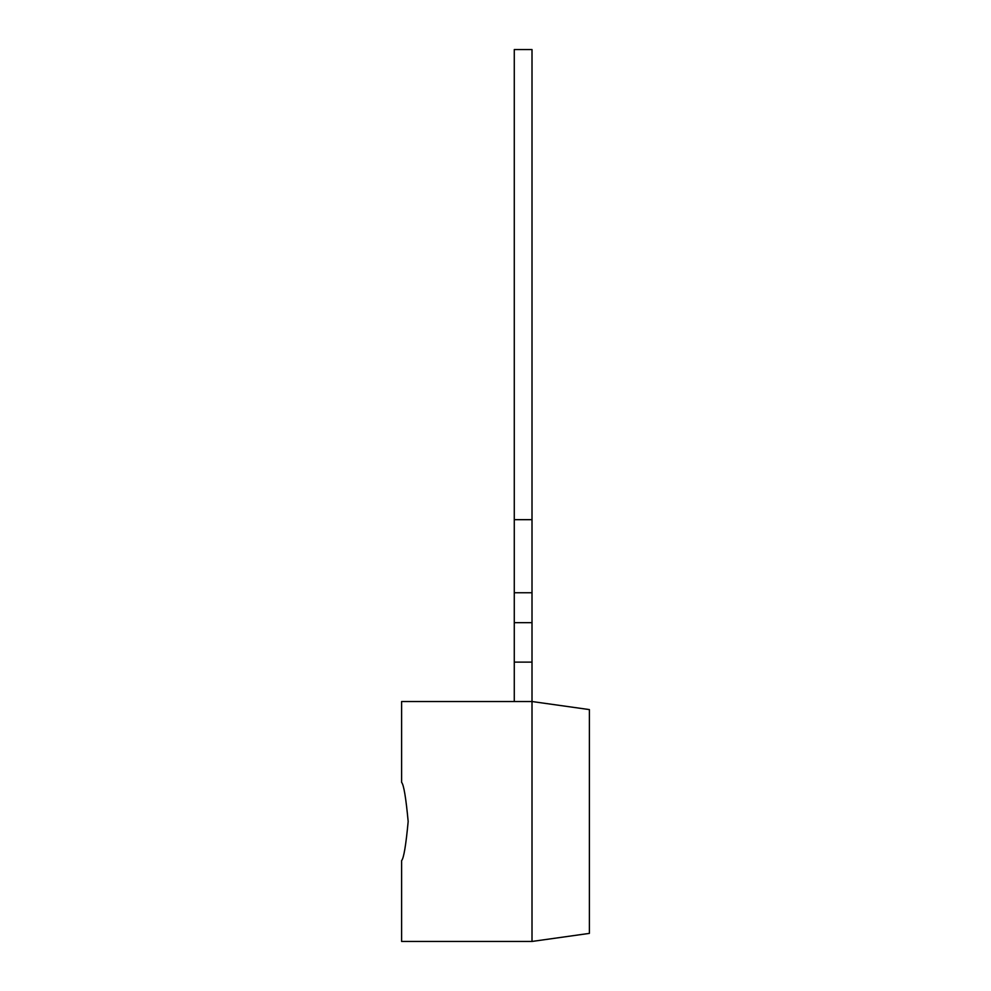 <?xml version="1.0" encoding="UTF-8"?>
<svg xmlns="http://www.w3.org/2000/svg" width="991" height="991" viewBox="0 0 991 991"><rect width="100%" height="100%" fill="white"/><g stroke="black" fill="none" stroke-linecap="round" stroke-linejoin="round"><path stroke-width="1.49" d="M401.615 782.37C403.746 784.661 405.938 797.705 408.168 821.502C405.938 845.249 403.758 858.28 401.615 860.609L401.615 941.45L532.006 941.45L532.006 701.529L401.615 701.529L401.615 782.37M514.279 701.529L514.279 662.124L532.006 662.124L532.006 701.529L589.385 709.593L589.385 933.386L532.006 941.45M532.006 662.124L532.006 49.55L514.279 49.55L514.279 662.124M514.279 622.67L532.006 622.67M532.006 592.742L514.279 592.742M532.006 519.668L514.279 519.668"/></g></svg>
